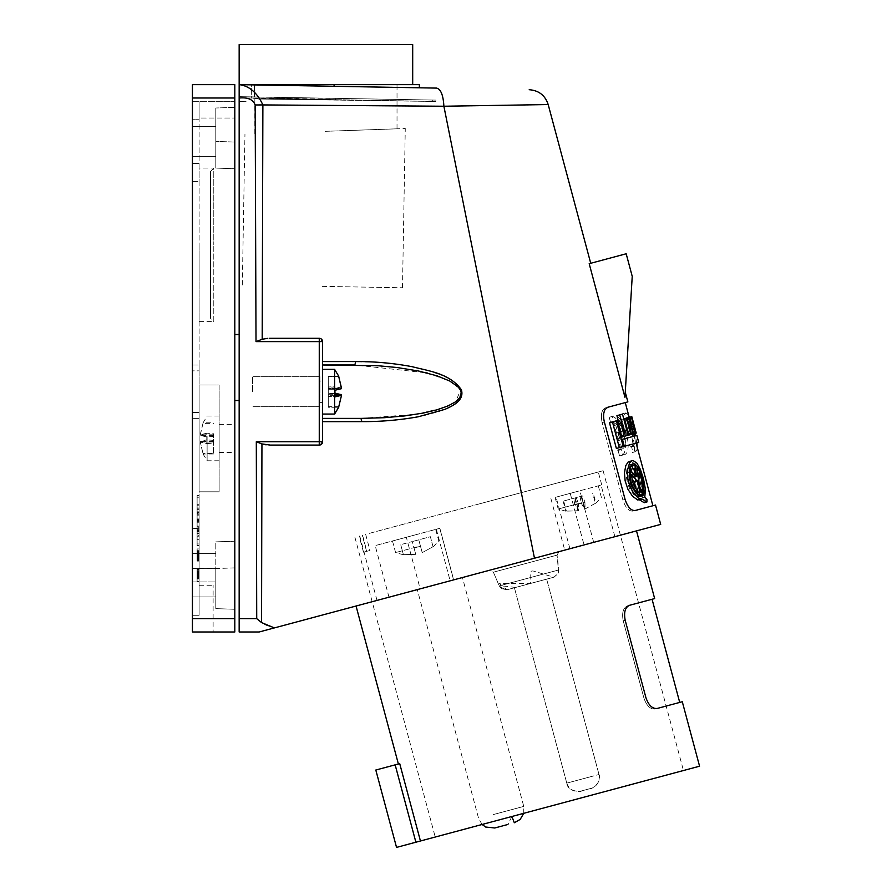 <?xml version="1.0" encoding="UTF-8"?>
<svg xmlns="http://www.w3.org/2000/svg" width="892" height="892" viewBox="0 0 892 892"><rect width="100%" height="100%" fill="white"/><g stroke="black" fill="none" stroke-linecap="round" stroke-linejoin="round"><path stroke-width="0.67" stroke-dasharray="4.46 3.34" d="M270.599 445.086L319.258 445.086L270.599 445.086L319.258 445.086L322.592 441.752L322.592 341.625L322.592 361.583L322.592 341.625L319.258 338.291L269.462 338.291L319.526 338.302M319.57 338.302L320.507 338.536M320.797 338.67L322.57 341.29M322.525 442.41L321.856 443.837M607.575 407.332L605.333 407.934L607.586 407.332C634.558 400.107 634.547 400.107 607.575 407.332L604.954 409.684M604.954 409.673L603.639 414.524L604.062 420.745L625.058 499.397C627.667 507.091 631.034 510.804 635.16 510.503C662.243 503.255 662.232 503.255 635.16 510.503L632.974 511.094L635.171 510.503M589.188 263.686C591.229 263.14 591.229 263.14 589.188 263.686C591.229 263.14 591.229 263.14 589.188 263.686L624.969 397.286C625.37 390.596 625.37 390.596 624.969 397.286C625.37 390.596 625.37 390.596 624.969 397.286L632.227 276.342L626.184 253.774L589.188 263.686M266.931 625.537L274.368 627.912L660.693 524.396L534.475 558.214L443.882 106.237L548.19 104.554L443.882 106.237L255.168 104.955C253.072 99.503 247.798 97.183 239.346 98.009L239.569 84.651C249.515 86.111 257.286 92.868 262.884 104.921L262.192 339.272L263.084 339.016M269.462 338.291L319.258 338.291A3.334 3.334 0 0 1 322.592 341.625L319.258 341.625L319.258 445.086A3.334 3.334 0 0 0 322.592 441.752L256.305 441.752L261.936 443.926L261.557 622.571L265.281 624.813M265.37 624.857L266.886 625.515M263.296 444.316L264.411 444.55M266.162 444.829L268.347 445.019M268.358 445.019L269.462 445.075M269.484 445.075L270.376 445.086M361.862 421.626L322.592 421.671L322.592 418.393L360.937 418.393L322.592 418.393L322.592 361.583L373.168 362.007L393.038 363.713L411.569 366.579L427.759 370.381L443.458 375.867L453.816 381.497L460.428 387.953L462.123 393.851L459.291 400.185L451.709 406.072L439.087 411.513L423.912 415.639L405.314 418.861L384.954 420.868L361.862 421.626L360.937 418.393L416.441 414.278L443.402 407.767L455.723 401.69L460.495 390.217L459.514 388.555M267.778 338.336L265.794 338.514M265.76 338.514L264.913 338.637M637.078 476.462L634.301 477.209L635.305 469.147C639.676 477.387 641.448 485.237 640.646 492.707L639.408 490.165L639.698 486.218M630.588 422.875L633.61 433.791L629.206 417.378L630.588 422.875L633.208 422.172L636.219 433.088L633.61 433.791M624.69 430.312C625.727 433.646 626.764 435.329 627.767 435.352L623.798 418.827L621.757 419.374L624.69 430.312L626.686 429.788M616.929 415.639L619.75 414.892L625.404 435.987L627.767 435.352M639.14 491.905L641.08 491.38L638.304 492.128L639.14 491.905L639.977 494.993L636.999 495.796L636.163 492.696L639.91 491.693M638.17 480.498L635.383 481.245L638.304 492.128M629.942 469.493L633.688 468.49M631.659 474.812L628.793 475.581L632.004 479.06M630.655 465.981L629.116 466.393L632.093 465.602L632.93 468.69L634.859 468.177L632.082 468.924L634.301 477.209M644.804 497.056L642.062 497.792L642.842 492.808L642.151 485.638L637.345 469.359L633.331 462.859L631.28 461.454L629.418 461.342M335.236 100.016L258.602 99.001L253.127 97.997L335.526 99.681L255.848 98.287L253.127 98.287L258.602 99.001L432.72 101.432L335.236 100.016L432.72 101.432L335.236 100.016L335.236 98.343L239.156 97.997L239.156 84.651L239.156 97.997L258.602 97.997L258.602 99.001L258.602 97.997L315.634 97.997L254.387 96.927L254.387 84.918L239.156 84.651L334.076 86.301L254.387 84.918L254.387 96.927L432.72 100.038L335.236 98.343L335.236 100.016M633.019 426.242L630.388 426.945L630.956 429.052L633.588 428.35M334.935 389.782L334.935 386.481L328.267 387.028L328.267 394.721L341.524 394.721L334.935 393.127L334.935 386.481L341.524 388.076L328.267 388.076L328.267 387.028L328.267 407.276L328.267 376.101L328.267 388.076L328.267 387.028L334.935 387.028L334.935 393.673L334.935 389.782M396.539 847.4L699.573 766.206M375.811 770.03L399.716 763.63L420.444 841M399.716 763.63L398.378 763.987L399.716 763.63M419.374 84.651L251.343 84.651L251.343 97.997L239.156 97.997L239.156 96.659L436.065 100.105L239.156 96.659L254.387 96.927L239.156 96.659L239.156 97.997L315.634 97.997L251.343 97.997L251.343 84.863M633.208 422.172L631.826 416.675L629.161 417.389L633.521 433.813L629.161 417.389L630.02 417.166L628.659 417.523L630.02 422.607L631.603 422.184L628.971 422.886L629.529 425.005L630.588 424.715L632.506 434.081L630.845 434.527L629.484 429.453L630.956 429.052M646.912 499.453L644.191 500.178L642.062 497.792M636.598 493.789L634.97 494.224L634.937 491.369L637.769 490.6M621.534 425.294L618.725 426.053L620.185 431.527C620.955 434.995 620.665 437.024 619.304 437.626L614.555 421.303L617.766 420.444M640.668 489.831L639.408 490.165M638.393 478.959L636.353 473.563L639.085 472.827M619.55 455.957L622.493 455.165L620.943 449.356L621.925 449.1L618 450.148L619.55 455.957L620.553 455.678C632.071 455.054 620.475 411.792 610.195 416.999L609.191 417.266L610.741 423.076L611.745 422.797C615.023 422.172 617.978 425.183 620.609 431.828L615.569 433.178L617.119 438.987L622.159 437.637C623.218 444.707 622.159 448.788 619.003 449.88M629.317 470.753L627.433 471.266L633.108 477.521L635.918 476.774M635.383 481.245L636.353 473.563M630.588 424.715L629.529 425.005M322.592 361.583L322.592 364.995L354.804 364.995L426.666 372.867M322.592 364.995L322.592 421.671M427.48 373.068L449.613 380.962L459.492 388.522M642.218 492.284L640.646 492.707M334.935 393.127L328.267 393.673L334.935 393.673L334.935 386.481L341.524 388.076L338.625 376.101L328.267 376.101L328.267 388.076L341.491 388.076M341.524 395.301L334.935 396.907L334.935 389.704L328.267 389.704L334.935 389.704L334.935 396.349L328.267 396.349L328.267 388.656L341.524 388.656L334.935 390.25L334.935 396.907L328.267 396.349L328.267 395.301L341.524 395.301L338.625 407.276L328.267 407.276L328.267 395.301L334.935 395.301M338.625 406.696L338.625 407.276L338.625 406.696L328.267 406.696L328.267 407.276L338.625 407.276L341.524 394.721L338.625 406.696L328.267 406.696L328.267 394.721L334.935 394.721M239.156 101.432L246.526 101.331L239.156 101.331M616.383 448.464L636.041 443.19L634.156 436.155L619.583 440.068L621.468 447.093M623.709 419.597L626.407 418.872L625.359 412.929L622.148 413.799L624.222 419.463C627.79 417.378 635.606 446.558 631.48 446.535L633.03 452.344C638.527 452.456 627.377 410.811 622.661 413.654M624.857 413.074L622.148 413.799M628.971 422.886L630.02 422.607M319.258 338.291L319.258 341.625L256.015 341.625L262.192 339.272M354.804 364.995L355.785 361.55M622.493 414.156L619.75 414.892M335.526 99.681L436.065 101.432L335.526 99.681L436.065 101.432L335.526 99.681L335.526 98.343L335.526 99.681L297.237 99.681L335.526 99.681M631.692 428.862L629.484 429.453M623.798 418.827L626.496 418.103L624.4 418.671L625.994 418.248L630.388 434.649L633.052 433.936L630.845 434.527M627.377 417.869L628.659 417.523L627.377 417.869L628.916 427.346L630.388 426.945M609.47 422.674L614.555 421.303M618.725 426.053C617.654 422.663 616.383 421.046 614.911 421.214M251.343 84.651L436.601 88.096C440.838 89.167 443.268 95.21 443.882 106.237M256.305 441.752L256.718 618.635L261.557 622.571M682.291 701.736L657.226 708.449C652.387 708.928 648.618 705.338 645.919 697.656L643.946 698.18L645.919 697.656L625.192 620.286L623.218 620.821L625.192 620.286C623.686 612.291 625.147 607.285 629.585 605.289L627.6 605.824C623.173 607.82 621.713 612.815 623.218 620.821L643.946 698.18C646.644 705.862 650.413 709.463 655.241 708.984L679.715 702.417L655.241 708.984C650.413 709.463 646.644 705.862 643.946 698.18L623.218 620.821C621.713 612.815 623.173 607.82 627.6 605.824L654.65 598.577M622.884 499.977L602.145 422.607C600.561 414.635 601.632 409.74 605.345 407.934L625.259 402.593L605.345 407.934C601.621 409.74 600.55 414.635 602.133 422.607L604.386 422.016L602.133 422.607L622.872 499.977C625.482 507.682 628.849 511.384 632.974 511.094L652.899 505.753L632.986 511.094C628.86 511.384 625.493 507.682 622.884 499.977L625.069 499.386L622.872 499.977M644.214 502.72L644.191 500.178M634.245 436.132L636.855 435.43M636.13 443.168L638.739 442.465M613.462 421.604L620.364 447.394M618.212 420.422L622.56 436.656M622.583 436.745L625.404 435.987M624.4 418.671L628.804 435.084L630.388 434.649M635.137 433.378L632.506 434.081M634.859 464.855L632.093 465.602M617.119 438.987L620.029 438.206L618.468 432.397L623.419 431.081L620.609 431.828M618.468 432.397L615.569 433.178M621.367 439.589L619.583 440.068M626.407 418.872L626.92 418.738C630.421 416.675 638.237 445.844 634.167 445.822L635.216 451.753L632.517 452.478M253.25 98.287L255.848 98.287L253.25 98.287M620.743 437.236L618.948 437.716M629.116 466.393L629.707 468.601M635.216 451.753L633.03 452.344M635.728 451.62L636.91 450.192L637.211 447.215M636.81 442.99L635.394 435.82M634.825 433.467L629.507 417.3M628.849 416.007L627.098 413.576L625.359 412.929M638.65 442.488L636.765 435.463M626.92 418.738L624.222 419.463M634.167 445.822L631.48 446.535M637.802 492.261L636.163 492.696M627.433 471.266C626.63 480.944 629.15 488.593 634.97 494.224M631.714 464.487L628.815 465.323L626.808 469.471L626.251 475.86L627.299 482.639L629.774 489.039L633.465 494.291L637.267 496.866L640.2 496.142M641.025 494.714L641.627 490.511L640.935 483.877L638.795 475.626L635.951 468.98M622.159 436.857L619.304 437.626M632.082 468.924L632.93 468.69M628.659 417.534L625.994 418.248M622.493 455.165L620.553 455.678M635.394 468.032L633.153 465.312M636.174 488.961L637.111 492.451M628.793 475.581C629.128 482.672 631.179 487.935 634.937 491.369M631.592 471.857L633.108 477.521M609.191 417.266L612.135 416.475L613.685 422.284L610.741 423.076M638.538 495.383L636.999 495.796M642.742 494.257L639.977 494.993M631.123 426.755L628.916 427.346M612.135 416.475L610.195 416.999M623.475 454.898C634.781 454.284 623.207 411.101 613.116 416.218M620.029 438.206L622.159 437.637M623.753 418.839L621.757 419.374M623.419 431.081C620.81 424.425 617.888 421.414 614.666 422.016L611.745 422.797M613.685 422.284L614.666 422.016M621.925 449.1C625.024 448.018 626.039 443.937 624.969 436.879M334.6 393.64L334.6 369.333L334.6 393.64M338.625 376.692L328.267 376.692L328.267 376.101L338.625 376.101L341.524 388.656L328.267 388.656L328.267 376.692L338.625 376.692L338.625 376.101L338.625 376.692M322.592 389.737L322.592 414.055L322.592 389.737M239.156 334.5L239.156 400.508L239.156 334.5L234.808 334.5L234.808 400.508L234.808 334.5M239.156 400.508L234.808 400.508M192.427 97.997L234.808 97.997L234.808 84.651L192.427 84.651L192.427 618.635L234.808 618.635L234.808 631.982L192.427 631.982L192.427 618.635M234.808 97.997L234.808 618.635M234.808 118.023L234.808 101.331L234.808 118.023L199.106 118.023L199.106 101.331L199.106 181.433L199.106 101.331L199.106 118.023L234.808 118.023M234.808 567.925L192.427 568.572L199.106 568.572L199.106 412.528L192.427 412.528L192.427 615.29L192.427 528.521L192.427 615.29L192.427 553.553L192.427 568.572L199.106 568.572L199.106 364.995L199.106 418.393L199.106 412.528L192.427 412.528L192.427 364.995L192.427 370.849L199.106 370.849L199.106 163.526L199.106 370.849L192.427 370.849L192.427 364.995L192.427 568.572L215.797 568.572L215.797 596.938L215.797 541.868L234.808 541.21L215.797 541.868L215.797 608.623L234.808 609.281L234.808 541.21L234.808 609.281L234.808 541.21L234.808 609.281L215.797 608.623L215.797 568.55L234.808 567.892M234.808 168.744L234.808 107.352L234.808 168.744L234.808 107.352L234.808 168.744L215.797 168.086L234.808 168.744L215.797 168.086L215.797 108.01L215.797 168.086L215.797 108.01L215.797 168.086L234.808 168.744M234.808 438.418L234.808 424.391L234.808 438.418M199.106 244.843L199.106 321.599L199.106 244.843M199.106 385.01L199.106 491.815L199.106 385.01L219.131 385.01L219.131 491.815L219.131 385.01L199.106 385.01M215.797 568.572L192.427 568.572L199.106 568.572L199.106 528.521L199.106 581.918L199.106 528.521L199.106 568.572L192.427 568.572L215.797 568.572L215.797 608.623L215.797 568.55M199.106 615.29L199.106 581.918L199.106 615.29L199.106 581.918L199.106 615.29L199.106 581.918L199.106 615.29L192.427 615.29L192.427 631.982L192.427 615.29L199.106 615.29M199.106 568.985L199.106 581.506L199.106 568.985L197.11 568.985L197.11 581.506L197.11 568.985L199.106 568.985M199.106 558.972L199.106 548.959L199.106 560.733L199.106 548.959L199.106 558.972L199.106 548.959L199.106 558.972L199.106 548.959L199.106 558.972L197.11 558.972L197.11 548.959L197.11 561.101L197.11 548.959L197.11 558.972L197.11 548.959L197.11 558.972L197.11 548.959L197.11 558.972L199.106 558.972M199.106 560.979L197.11 560.979M199.106 559.853L197.11 559.853L199.106 559.853M199.106 570.991L199.106 568.483L199.106 570.991L197.11 570.991L197.11 568.483L197.11 570.991M199.106 545.402L199.106 521.318L199.106 545.402L197.11 545.402L197.11 521.318L197.11 545.625L199.106 545.402M199.106 519.869L199.106 495.785L199.106 519.869L197.11 519.869L197.11 495.785L197.11 521.318L197.11 519.869L199.106 519.869M199.106 495.785L197.11 495.562L199.106 495.785M199.106 572.742L199.106 573.489L199.106 572.24L197.11 572.742L199.106 572.742L197.11 572.742L199.106 572.742L197.11 572.742L199.106 572.742L197.11 572.742L199.106 572.742L197.11 572.742L199.106 572.742L197.11 572.865L199.106 572.865L197.11 572.865L199.106 572.865L197.11 573.244L199.106 573.244L199.106 573.868L197.11 573.868L199.106 573.868L199.106 576.12L197.11 576.12L199.106 576.12L197.11 576.622L199.106 576.622L199.106 577.247L197.11 577.247L199.106 577.247L199.106 575.998L197.11 575.998L199.106 575.998L199.106 575.117L199.106 577.748L197.11 577.748L199.106 578.005L197.11 577.626L199.106 577.748L197.11 577.748L199.106 577.748L197.11 577.748L199.106 577.748L199.106 572.742L197.11 572.742L199.106 572.742L197.11 572.865L199.106 572.742L197.11 572.742L199.106 572.742L197.11 572.742L199.106 572.742L197.11 573.244L199.106 572.742L197.11 572.742L199.106 572.742L197.11 572.742L199.106 572.742L199.106 573.868L197.11 573.868L199.106 573.868L199.106 573.244L197.11 573.244L199.106 572.865L197.11 572.865L199.106 572.865L199.106 574.493L197.11 574.493L199.106 574.493L197.11 574.37L199.106 574.37L197.11 573.868L199.106 573.868L199.106 573.244L197.11 573.244L199.106 573.244L199.106 574.493L197.11 574.493L199.106 574.493L197.11 574.493L199.106 574.493L197.11 574.37L199.106 573.868L197.11 573.868L199.106 573.868L199.106 576.12L197.11 576.12L199.106 576.12L197.11 576.12L199.106 576.12L197.11 576.622L199.106 576.622L197.11 576.622L199.106 576.622L199.106 577.247L197.11 577.247L199.106 577.626L197.11 577.626L199.106 577.626L197.11 577.626L199.106 577.626L197.11 577.626L199.106 577.626L199.106 572.742L197.11 572.742L199.106 572.742L197.11 572.742L199.106 572.742L197.11 572.742L199.106 572.742L197.11 572.742L199.106 572.742L197.11 572.742L199.106 572.742L197.11 572.865L199.106 572.865L197.11 572.865L199.106 572.865L197.11 573.244L199.106 573.244L197.11 573.244L199.106 573.244L199.106 573.868L197.11 573.868L199.106 573.868L197.11 573.868L199.106 573.868L197.11 573.868L199.106 573.868L199.106 574.493L197.11 574.493L199.106 574.493L197.11 574.493L199.106 574.493L197.11 574.493L199.106 574.493L197.11 574.493L199.106 574.493L197.11 574.37L199.106 574.37L197.11 574.37L199.106 574.37L199.106 572.742L197.11 572.742M199.106 571.739L197.11 571.739M199.106 321.599L213.79 321.599L213.79 244.843L213.79 321.599L210.456 318.266L210.456 171.42L213.79 168.086L213.79 244.843L213.79 168.086L199.106 168.086M210.456 171.42L210.456 318.266M219.131 436.467L219.131 460.774L219.131 436.467M207.111 436.467L207.111 460.774L207.111 436.467M213.456 435.374L200.198 435.374L206.788 436.98L206.788 443.625L200.198 442.031L203.097 453.995L200.198 441.451L206.788 439.845L206.788 433.2L213.456 433.746L213.456 453.995L213.456 433.746M213.456 453.995L203.097 453.995L203.097 453.415L213.456 453.415M206.788 433.2L200.198 434.794L213.456 434.794M200.198 434.794L203.097 422.83L213.456 422.83M200.198 435.374L203.097 422.83L203.097 423.41L213.456 423.41M213.456 436.422L206.788 436.98M200.198 442.031L213.456 442.031M206.788 443.625L213.456 443.079M213.456 441.451L200.198 441.451M213.456 440.403L206.788 439.845M206.788 440.403L206.788 433.746M206.788 436.422L206.788 443.079M199.106 491.815L219.131 491.815L199.106 491.815M192.427 119.249L192.427 101.331L192.427 119.249L192.427 101.331L192.427 119.249L199.106 119.249L199.106 101.331L199.106 119.249L199.106 101.331L199.106 119.249L192.427 119.249M192.427 126.363L192.427 156.401L192.427 126.363L192.427 156.401L192.427 126.363L215.797 126.363L215.797 156.401L215.797 126.363L215.797 156.401L215.797 126.363L192.427 126.363M192.427 163.526L192.427 370.849L192.427 101.331L192.427 181.433L192.427 163.526L199.106 163.526L192.427 163.526M192.427 101.331L234.808 101.331L192.427 101.331M192.427 581.918L215.797 581.918L215.797 596.938L215.797 581.918L192.427 581.918M234.808 107.352L215.797 108.01L234.808 107.352M192.427 156.401L215.797 156.401L192.427 156.401M234.808 609.281L215.797 608.623L234.808 609.281M215.797 541.868L234.808 541.21L215.797 541.868M213.121 631.982L192.427 631.982L213.121 631.982L213.121 585.264L213.121 631.982M199.106 585.264L213.121 585.264L199.106 585.264M192.427 181.433L199.106 181.433L192.427 181.433M199.106 570.367L197.11 570.367L199.106 570.367M199.106 571.616L197.11 571.616L199.106 571.616M199.106 572.24L197.11 572.24M199.106 578.997L197.11 578.997L199.106 578.997M199.106 573.121L197.11 573.121M199.106 571.872L197.11 571.872M199.106 571.493L197.11 571.493L199.106 571.493M199.106 548.959L197.11 548.959L199.106 548.959M199.106 551.468L197.11 551.468L199.106 551.468M199.106 556.976L197.11 556.474L197.11 557.221L197.11 554.467L197.11 556.976L199.106 556.976L197.11 556.976M199.106 558.726L197.11 558.726M199.106 559.607L197.11 559.607L199.106 559.607M199.106 559.228L197.11 559.228M199.106 560.477L197.11 560.477M199.106 560.733L197.11 560.733L199.106 560.733M199.106 561.101L197.11 561.101L199.106 561.101M199.106 559.975L197.11 559.975M199.106 550.342L197.11 550.342L199.106 550.342M199.106 578.752L197.11 578.752L199.106 578.752M199.106 578.25L197.11 578.25L199.106 578.25M199.106 578.875L197.11 578.875L199.106 578.875M199.106 577.001L197.11 577.001M199.106 553.218L199.106 553.843L199.106 553.218L197.11 553.218L197.11 553.843L197.11 553.218L199.106 553.218L197.11 553.218L199.106 553.218L199.106 554.345L197.11 553.843L197.11 554.467L197.11 553.475L197.11 554.467L197.11 553.843L199.106 553.843L197.11 553.843L199.106 553.843L197.11 553.843L199.106 553.843L199.106 554.467L197.11 554.467L199.106 554.345L199.106 556.095L199.106 554.345L197.11 554.345L199.106 554.345L197.11 554.345L199.106 554.345L199.106 552.717L197.11 552.839L199.106 553.218M199.106 556.597L199.106 557.221L199.106 556.597L197.11 556.597M199.106 557.6L197.11 557.6L199.106 557.6L197.11 557.221L199.106 557.221L199.106 555.972L197.11 555.972L199.106 555.972L199.106 555.092L199.106 557.723L197.11 557.723L199.106 557.979L197.11 557.6L199.106 557.6L197.11 557.221L199.106 557.221L197.11 556.853L199.106 556.853L197.11 556.352L199.106 556.352L199.106 555.727L197.11 555.727L199.106 555.727L197.11 555.471L199.106 555.092L197.11 555.092L199.106 555.092L199.106 556.72L197.11 556.72L199.106 556.72L199.106 557.344L197.11 557.344L199.106 557.344L197.11 557.723L199.106 557.979L197.11 557.6M199.106 556.095L197.11 556.095M199.106 552.717L197.11 552.717L199.106 552.717M199.106 558.225L197.11 558.225L199.106 558.225M199.106 552.215L197.11 552.215L199.106 552.215M199.106 551.713L197.11 551.713L199.106 551.713M199.106 553.475L197.11 553.475L199.106 553.475M199.106 577.871L197.11 577.871L199.106 577.871L197.11 577.871L199.106 577.871L197.11 577.871L199.106 577.871L197.11 577.748L199.106 577.748L197.11 577.748L199.106 577.748L197.11 577.748L199.106 577.748L197.11 577.748L199.106 577.748L197.11 577.748L199.106 577.748L197.11 577.626L199.106 577.626L197.11 577.247L199.106 577.247L197.11 576.868L199.106 576.868L197.11 576.377L199.106 576.377L197.11 575.998L199.106 575.998L197.11 575.998L199.106 575.998L197.11 575.741L199.106 575.741L197.11 575.496L199.106 575.117L197.11 575.117L199.106 575.117L199.106 576.745L197.11 576.745L199.106 576.745L199.106 577.369L197.11 577.369L199.106 577.369L197.11 577.748L199.106 578.005L197.11 578.005L199.106 577.871M199.106 578.127L197.11 578.127L199.106 578.127M199.106 578.495L197.11 578.495M199.106 577.124L197.11 577.124L199.106 577.124M199.106 577.503L197.11 577.503L199.106 577.503M199.106 574.247L197.11 574.247L199.106 574.247M199.106 573.489L197.11 573.489M199.106 573.746L197.11 573.746L199.106 573.746M199.106 572.619L197.11 572.619L199.106 572.619M199.106 573.366L197.11 573.366L199.106 573.366M199.106 574.615L197.11 574.615L199.106 574.615M199.106 574.872L197.11 574.872L199.106 574.872M199.106 575.251L197.11 575.251L199.106 575.251M199.106 576.243L197.11 576.243L199.106 576.243M199.106 578.373L197.11 578.373L199.106 578.373M199.106 568.483L197.11 568.483M199.106 569.865L197.11 569.865M199.106 569.609L197.11 569.609M199.106 576.5L197.11 576.5L199.106 576.5M197.11 543.953L197.11 497.234L197.11 543.953L199.106 543.953L199.106 520.593L199.106 543.953M199.106 497.234L199.106 520.593L199.106 497.234L197.11 497.234M199.106 514.929L199.106 533.193L199.106 512.543L199.106 514.929L197.11 514.929L197.11 512.543L197.11 533.193L197.11 504.181L197.11 537.006L197.11 514.929M199.106 505.853L199.106 535.334L199.106 504.181L199.106 505.853L197.11 505.853L199.106 505.853M199.106 505.017L199.106 514.082L199.106 505.017L197.11 505.017L199.106 505.017M199.106 535.334L199.106 537.006L199.106 535.334L197.11 535.334L199.106 535.334M199.106 519.501L199.106 512.086L199.106 519.924L197.11 519.501L199.106 519.501M199.106 527.707L199.106 511.818L199.106 529.38L199.106 527.707L197.11 527.707L199.106 527.707M199.106 509.633L199.106 530.55L199.106 509.633L197.11 509.633L197.11 539.872L197.11 507.961L197.11 509.633L199.106 509.633M199.106 536.75L199.106 530.55L199.106 539.872L199.106 536.75L197.11 536.75M199.106 528.644L197.11 528.644M199.106 522.266L197.11 522.266L199.106 522.266M199.106 518.932L197.11 518.932L199.106 518.932M199.106 512.543L197.11 512.543M199.106 512.086L197.11 512.041M199.106 514.082L197.11 514.082M199.106 530.55L197.11 530.55L199.106 530.55M197.11 513.48L197.11 511.818L197.11 513.48L199.106 513.48L197.11 513.48M199.106 520.593L197.11 520.593L199.106 520.593M199.106 551.591L197.11 551.591L199.106 551.591M199.106 553.096L197.11 553.096L199.106 553.096M199.106 553.72L197.11 553.72L199.106 553.72M199.106 552.594L197.11 552.594L199.106 552.594M199.106 553.341L197.11 553.341L199.106 553.341M199.106 554.222L197.11 554.222L199.106 554.222M199.106 554.601L197.11 554.601L199.106 554.601M199.106 554.846L197.11 554.846L199.106 554.846M199.106 555.225L197.11 555.225L199.106 555.225M199.106 556.218L197.11 556.218L199.106 556.218M199.106 558.347L197.11 558.347L199.106 558.347M199.106 558.849L197.11 558.849L199.106 558.849M199.106 558.47L197.11 558.47M199.106 558.102L197.11 558.102L199.106 558.102M199.106 557.099L197.11 557.099L199.106 557.099M199.106 557.478L197.11 557.478L199.106 557.478M199.106 551.847L197.11 551.847L199.106 551.847M199.106 557.846L197.11 557.846L199.106 557.846M199.106 557.979L197.11 557.979M199.106 557.723L197.11 557.723L199.106 557.723M199.106 557.344L197.11 557.344L199.106 557.344M199.106 555.727L197.11 555.727L199.106 555.727M199.106 555.972L197.11 555.972L199.106 555.972M199.106 556.853L197.11 556.853L199.106 556.853M199.106 551.211L197.11 551.211L199.106 551.211M199.106 576.622L197.11 576.622M199.106 576.12L197.11 576.12L199.106 576.12M199.106 581.506L197.11 581.506L199.106 581.506M199.106 577.626L197.11 577.626M199.106 578.005L197.11 578.005M199.106 577.369L197.11 577.369L199.106 577.369M199.106 575.741L197.11 575.741L199.106 575.741M199.106 575.998L197.11 575.998L199.106 575.998M199.106 576.868L197.11 576.868L199.106 576.868M199.106 577.748L197.11 577.748L199.106 577.748M199.106 554.467L197.11 554.467L199.106 554.467M199.106 553.843L197.11 553.843L199.106 553.843M199.106 552.839L197.11 552.839L199.106 552.839M199.106 557.221L197.11 557.221L199.106 557.221M199.106 555.471L197.11 555.471L199.106 555.471M199.106 556.474L197.11 556.474L199.106 556.474M199.106 572.865L197.11 572.865L199.106 572.865M199.106 573.244L197.11 573.244M199.106 573.868L197.11 573.868M199.106 574.493L197.11 574.493M199.106 577.247L197.11 577.247L199.106 577.247M199.106 575.496L197.11 575.496L199.106 575.496M199.106 570.244L197.11 570.244L199.106 570.244M219.131 438.418L219.131 424.391L219.131 438.418M479.004 503.98L603.115 470.72L479.004 503.98M369.21 533.394L598.287 472.013L369.21 533.394M420.154 588.843L593.693 542.347L579.878 490.767L601.732 484.913L570.222 493.354L584.037 544.934L614.889 536.672L450.148 580.815L436.322 529.235L375.186 545.614L439.868 528.287L453.682 579.867L420.154 588.843L406.339 537.274M365.675 534.341L369.946 550.476L363.49 552.204L369.946 550.476M366.612 551.367L362.263 535.256M510.804 564.558L553.642 553.085L510.804 564.558M489.987 570.133L558.994 551.646L489.987 570.133M450.148 580.815L453.682 579.867M593.693 542.347L584.037 544.934M432.152 585.631L462.435 577.525L432.152 585.631M515.476 587.493L545.592 579.421L515.476 587.493C498.349 585.018 495.562 585.765 507.113 589.735L501.371 588.62L499.252 585.91L558.86 569.932L499.252 585.91L558.86 569.932L499.252 585.91L493.387 572.196L557.076 555.125L493.387 572.196L557.076 555.125L493.387 572.196L489.452 570.278L495.328 568.706M520.17 586.234L546.651 579.142L520.17 586.234M589.133 788.885L580.659 791.159L589.133 788.885M553.597 577.28L507.47 589.634L554.043 577.157L558.615 572.675L557.076 555.125L559.518 551.501L553.642 553.085M546.406 579.209L514.416 587.772L546.406 579.209M580.737 791.137L590.972 788.394L580.737 791.137M453.593 579.889L439.767 528.309L436.322 529.235M414.078 535.2L392.48 540.987L414.078 535.2M389.001 597.194L375.186 545.614M417.188 546.796L395.591 552.583L417.188 546.796M421.448 549.818L420.5 546.261L421.448 549.818M433.055 546.707L422.206 552.627L433.055 546.707L430.379 536.705L412.327 541.544L430.379 536.705L433.055 546.707M417.278 547.119L414.044 547.989L412.327 541.544L400.72 544.644L412.327 541.544L415.003 551.546L415.75 554.356L403.396 554.657L400.72 544.644L403.396 554.657L415.75 554.356L414.044 547.989L420.5 546.261L418.772 539.816L422.206 552.627L418.772 539.816L420.5 546.261L414.044 547.989L417.278 547.119M511.885 816.492L507.961 824.453L494.982 827.932M614.889 536.672L601.063 485.092M569.921 548.725L556.095 497.145L579.878 490.767M556.095 497.145L570.222 493.354M578.573 491.113L555.092 497.413L578.573 491.113M581.684 502.72L558.202 509.02L581.684 502.72M581.093 496.32L584.528 509.131L581.272 503.177L574.849 504.894L578.105 510.848L565.784 511.138L578.663 510.703L578.507 503.924L584.929 502.196L582.666 495.896L563.108 501.137L582.666 495.896M563.108 501.137L565.784 511.138L566.353 510.993L563.666 500.981M584.929 502.196L585.085 508.975L581.651 496.164M585.085 508.975L595.901 503.077L593.213 493.064M584.528 509.131L595.901 503.077L595.332 503.222L592.656 493.22M580.079 496.588L581.272 503.177M578.105 510.848L574.671 498.037M574.849 504.894L573.656 498.305M575.228 497.892L578.663 510.703M576.243 497.613L578.507 503.924M577.971 504.069L584.394 502.341M581.807 503.032L575.385 504.76M362.553 535.178L366.835 551.312M363.49 552.204L359.142 536.092M239.569 84.651L239.156 631.982L259.182 631.982L274.368 627.912M496.287 568.449L356.053 606.025L496.287 568.449M334.076 86.301L419.374 87.795L334.076 86.301L334.076 84.651M239.156 84.651L239.156 96.659L239.156 84.651L325.926 84.651L239.156 84.651M325.926 84.651L412.695 84.651L325.926 84.651M412.695 44.6L239.156 44.6M338.759 407.098L334.6 414.055L334.6 369.333L338.759 376.279M252.503 391.688L252.503 376.669L252.503 391.688M319.916 391.688L319.916 376.669L319.916 391.688M319.916 381.007L319.916 402.37L319.916 381.007L322.592 381.007L322.592 402.37L322.592 381.007L322.592 402.37L322.592 381.007L319.916 381.007L319.916 402.37L322.592 402.37L319.916 402.37L319.916 381.007M325.926 131.302L397.018 128.816L325.926 131.302M325.112 131.325L405.269 128.526L325.112 131.325M322.402 286.377L402.493 287.77L322.402 286.377M634.669 427.647L632.06 428.338M415.884 842.215L395.156 764.845M622.995 430.769L620.185 431.527M630.12 422.998L627.912 423.588M256.015 341.625L255.168 104.955M631.703 422.574L630.298 422.953M234.808 142.062L215.797 141.404L234.808 142.062M199.106 508.228L197.11 508.228M199.106 509.667L197.11 509.667M199.106 531.52L197.11 531.52M199.106 532.97L197.11 532.97M199.106 529.157L197.11 529.157M199.106 526.258L197.11 526.258M199.106 533.449L197.11 533.449M199.106 539.649L197.11 539.649M199.106 521.318L197.11 521.318L199.106 521.318M593.236 776.04L566.766 783.131L593.236 776.04M567.011 783.064L599 774.49L567.011 783.064M493.477 814.519L523.76 806.401L493.477 814.519M239.156 618.635L256.718 618.635M432.72 100.038L432.72 101.432L436.065 101.432L436.065 100.105M641.749 496.186L638.951 496.933M322.592 369.333L334.6 369.333M199.106 364.995L192.427 364.995L199.106 364.995M199.106 418.393L192.427 418.393L199.106 418.393M219.131 416.051L207.111 416.051L202.963 422.998M202.963 453.827L207.111 460.774L219.131 460.774M215.797 596.938L192.427 596.938L215.797 596.938M215.797 553.553L192.427 553.553L215.797 553.553M199.106 528.521L192.427 528.521L199.106 528.521M199.106 508.005L197.11 508.005M199.106 533.193L197.11 533.193M199.106 526.035L197.11 526.035M199.106 515.152L197.11 515.152M199.106 529.38L197.11 529.38L199.106 529.38M199.106 519.924L197.11 519.924M199.106 537.006L197.11 537.006M199.106 504.181L197.11 504.181L199.106 504.181M199.106 539.872L197.11 539.872M199.106 507.961L197.11 507.961M199.106 511.818L197.11 511.818M199.106 495.562L197.11 495.562M199.106 545.625L197.11 545.625M219.131 424.391L234.808 424.391M219.131 452.434L234.808 452.434M633.041 463.684L630.254 464.431M322.592 414.055L334.6 414.055M377.004 600.405L359.732 535.936M599 774.49L546.651 579.142L599 774.49C600.138 781.236 597.517 785.852 591.151 788.35L590.972 788.394C589.579 790.279 603.081 782.228 599 774.49M493.488 569.196L489.452 570.278L493.387 572.196L499.252 585.91L501.371 588.62L507.113 589.735L499.397 583.491L530.528 583.457C532.167 566.911 524.34 569.007 553.954 577.18L558.359 573.389L558.86 569.932L557.076 555.125L558.994 551.646M392.48 540.987L395.591 552.583L403.44 554.813M433.099 546.863L438.786 541.009L435.675 529.413M523.76 813.314L523.76 806.401L462.435 577.525M598.287 485.839L601.398 497.435L595.767 503.255M565.996 511.228L558.202 509.02L555.092 497.413M550.899 498.528L564.725 550.108M482.081 824.476L478.625 818.499L417.3 589.612M566.766 783.131L514.416 587.772L566.766 783.131C567.568 792.698 584.171 791.695 580.659 791.159L580.491 791.204C573.723 792.23 569.152 789.543 566.766 783.131M601.732 484.913L598.287 472.013M603.115 470.72L683.45 770.521M354.893 537.229L435.229 837.031M319.916 376.669L252.503 376.669L319.916 376.669M319.916 406.707L252.503 406.707L319.916 406.707M254.844 133.778L254.844 84.651M242.323 284.983L244.954 134.123M397.018 128.816L397.018 84.651M402.493 287.77L405.269 128.526"/><path stroke-width="1.34" d="M270.376 445.086L261.936 443.926L261.557 622.571L274.368 627.912L660.693 524.396L534.475 558.214L443.882 106.237L262.884 104.921C257.286 92.868 249.515 86.111 239.569 84.651L239.346 98.009C247.798 97.183 253.072 99.503 255.168 104.955L262.884 104.921L262.192 339.272L267.778 338.336M322.57 341.29L322.592 341.625A3.334 3.334 0 0 0 319.258 338.291L269.462 338.291M322.592 421.671L361.862 421.626C380.817 421.715 399.649 420.099 418.348 416.765L444.852 409.372C452.155 406.116 464.576 400.787 461.409 389.837C449.969 373.469 429.119 371.105 412.071 366.679C393.405 363.178 374.64 361.472 355.785 361.55L322.592 361.583M255.168 104.955L256.015 341.625L322.592 341.625L322.525 442.41M321.588 444.127L320.808 444.707M320.473 444.852L319.258 445.086A3.334 3.334 0 0 0 322.592 441.752L319.258 441.752L319.258 338.291M607.586 407.332C634.558 400.107 634.547 400.107 607.575 407.332L604.954 409.673M635.171 510.503C662.243 503.255 662.232 503.255 635.16 510.503C631.045 510.793 627.678 507.091 625.069 499.386L604.386 422.016C603.159 416.943 603.36 412.84 604.954 409.684L605.133 409.372M624.969 397.286L589.188 263.686L626.184 253.774L632.227 276.342L624.969 397.286M443.882 106.237L548.19 104.554L443.882 106.237C443.268 95.21 440.849 89.167 436.601 88.096L239.569 84.651M264.411 444.55L266.162 444.829M635.26 469.66L638.036 468.423L637.078 476.462L634.859 468.177L635.695 467.954L634.859 464.855L630.655 465.981M636.13 433.111L633.521 433.813L636.174 433.099L633.208 424.012L632.172 424.291L631.603 422.184L632.64 421.905L631.28 416.82L626.496 418.103L630.9 434.515L628.146 435.251L622.493 414.156L616.929 415.639L618.212 420.422M630.477 434.627C629.484 434.594 628.459 432.921 627.422 429.587L624.489 418.638L623.753 418.839M632.004 479.06L634.19 481.568L636.999 480.81L639.91 491.693L638.984 491.949L639.82 495.038L642.742 494.257L641.917 491.157L641.08 491.38L638.17 480.498L639.085 472.827C641.872 479.194 642.898 484.724 642.162 489.429L640.668 489.831M636.999 480.81L631.659 474.812C632.027 481.892 634.056 487.155 637.769 490.6L637.825 493.466C632.071 487.801 629.562 480.152 630.309 470.497L635.918 476.774L633.688 468.49L629.942 469.493L629.707 468.601M632.216 460.595L628.079 462.056L625.771 465.646L624.456 472.838L625.125 480.833L627.957 489.318L632.584 496.32L637.691 499.944L642.574 499.275L638.126 497.937L633.565 493.131L629.785 485.906L627.823 478.569L627.511 470.106L629.54 462.959L631.179 461.086L633.041 460.495L636.988 463.204L640.322 469.281L643.411 478.469L645.418 489.15L644.804 497.056L646.912 499.453L646.945 501.984L644.214 502.72L639.787 500.022M634.212 427.77L635.137 433.378L633.498 433.824L632.138 428.74L633.588 428.35L633.019 426.242L631.569 426.632L630.02 417.166L631.28 416.82M636.509 530.874L654.65 598.577L629.585 605.289C625.147 607.285 623.686 612.291 625.192 620.286L645.919 697.656C648.618 705.338 652.387 708.928 657.226 708.449L682.291 701.736L699.573 766.206L396.539 847.4L375.811 770.03L399.716 763.63L420.444 841M355.785 361.55L354.804 364.995L322.592 364.995L378.052 365.742L396.996 367.504L418.593 371.016L436.98 375.822L449.713 381.007L458.131 386.905L460.495 390.217L461.209 392.87L459.748 397.743L455.522 401.846L447.895 405.994L437.158 409.762L423.142 413.085L404.756 415.917L384.262 417.712L360.937 418.393L361.862 421.626M419.374 87.795L419.374 84.651L239.156 84.651L239.156 44.6L412.695 44.6L412.695 84.651M322.592 418.393L360.937 418.393L322.592 418.393M634.245 436.132L633.61 433.791L636.219 433.088L631.826 416.675L630.02 417.166M641.917 491.157L641.08 491.38M637.825 493.466L636.598 493.789M620.743 437.236L622.159 436.857C623.486 436.266 623.776 434.237 622.995 430.769L621.534 425.294C620.464 421.916 619.215 420.299 617.766 420.444L609.47 422.674L616.383 448.464L619.338 447.661L612.436 421.871M639.698 486.218L638.393 478.959M620.943 449.356L618 450.148M630.309 470.497L629.317 470.753M426.666 372.867L427.48 373.068M322.592 364.995L354.804 364.995M638.036 468.423C642.374 476.663 644.158 484.512 643.388 491.971L642.218 492.284M643.388 491.971L642.162 489.429M642.574 499.275L646.945 501.984M638.65 442.488L619.338 447.661M632.64 421.905L631.603 422.184M256.015 341.625L262.192 339.272M261.557 622.571L256.718 618.635L256.305 441.752L261.936 443.926M270.599 445.086L319.258 445.086L319.258 441.752L256.305 441.752M633.498 433.824L628.804 435.084M626.496 418.103L624.489 418.638M627.767 435.352L630.9 434.515M622.56 436.656L625.381 435.998L619.728 414.892M633.052 433.936L628.659 417.534M631.491 434.359L627.087 417.947M633.208 424.012L632.172 424.291M628.146 435.251L625.381 435.998M636.765 435.463L621.367 439.589M623.252 446.613L616.339 420.823M633.666 445.955L630.956 446.68M632.763 468.735L631.937 465.635M635.695 467.954L634.859 468.177M621.813 436.946L617.42 420.545M637.211 447.215L636.81 442.99M635.394 435.82L634.825 433.467M629.507 417.3L628.849 416.007M624.333 446.323L622.438 439.299M638.984 491.949L637.802 492.261M640.2 496.142L641.025 494.714M642.586 478.547L644.247 491.782L643.021 495.35L640.757 496.253L636.353 493.532L631.971 486.764L629.652 479.272L629.261 471.244L631.402 464.843L633.041 463.684L635.104 464.018L638.85 468.579L642.586 478.547M634.39 427.714L631.737 416.709M631.826 416.675L636.219 433.088M636.174 433.099L631.781 416.687M635.951 468.98L635.394 468.032M633.153 465.312L631.714 464.487M634.19 481.568L636.174 488.961M630.889 469.237L631.592 471.857M639.82 495.038L638.538 495.383M239.156 334.5L234.808 334.5M239.156 400.508L234.808 400.508M192.427 97.997L192.427 84.651L234.808 84.651L234.808 631.982L192.427 631.982L192.427 97.997L234.808 97.997M482.081 824.476L485.683 827.04L494.781 827.988L507.961 824.453M274.368 627.912L259.182 631.982L239.156 631.982L239.156 618.635L256.718 618.635M334.935 395.301L341.524 395.301L334.935 396.907L334.935 390.25L341.524 388.656L338.625 376.101L341.491 388.076M239.156 618.635L239.156 84.651M334.935 394.721L341.524 394.721L334.935 393.127M341.491 395.301L341.524 394.721M338.625 407.276L341.524 395.301M322.592 369.333L334.6 369.333L334.6 414.055L338.759 407.098M627.422 429.587L626.686 429.788M415.884 842.215L395.156 764.845M632.919 422.25L631.703 422.574M192.427 618.635L234.808 618.635M334.076 84.651L334.076 86.301M627.868 401.902L625.27 392.224M655.508 505.05L660.693 524.396M590.727 263.285L548.19 104.554C545.157 95.388 538.824 90.449 529.201 89.713M652.074 599.268L679.715 702.417M625.259 402.593L629.217 417.378M636.13 443.168L652.899 505.753M638.739 442.465L636.855 435.43M523.76 813.314L520.181 819.413L514.327 822.747L511.885 816.492M356.053 606.025L398.378 763.987M322.592 414.055L334.6 414.055M334.6 369.333L338.759 376.279"/></g></svg>
